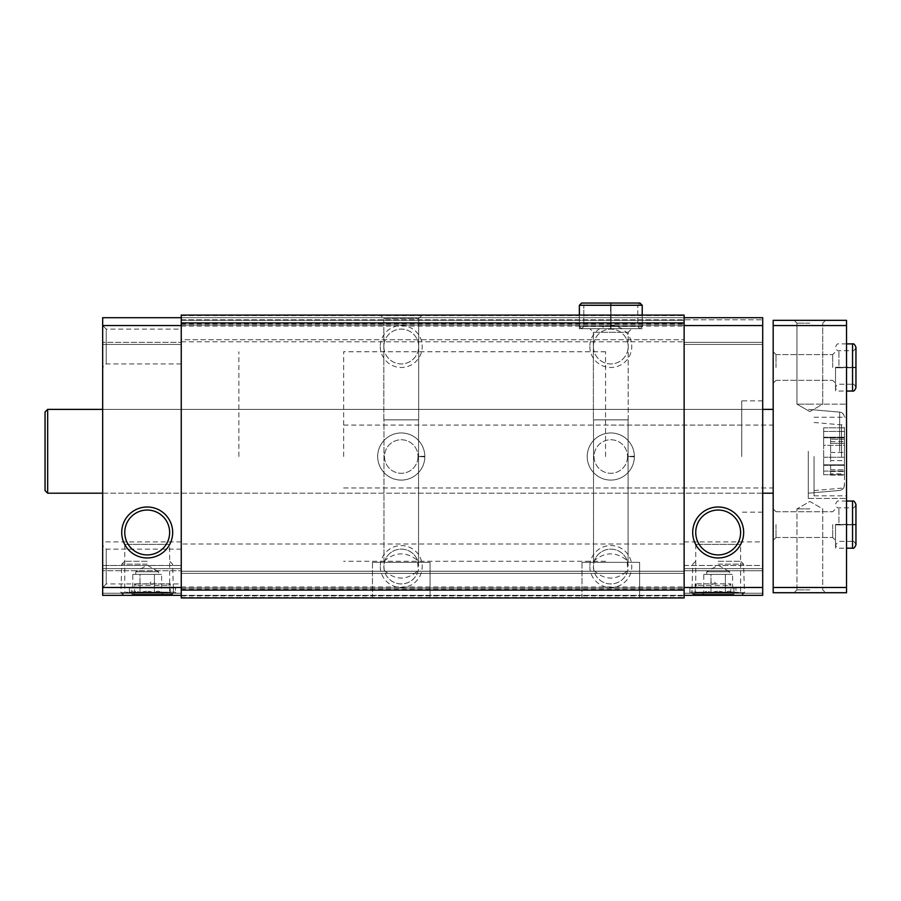 <?xml version="1.0" encoding="UTF-8"?>
<svg xmlns="http://www.w3.org/2000/svg" width="901" height="901" viewBox="0 0 901 901"><rect width="100%" height="100%" fill="white"/><g stroke="black" fill="none" stroke-linecap="round" stroke-linejoin="round"><path stroke-width="0.68" stroke-dasharray="4.5 3.38" d="M627.107 560.445A17.412 17.412 0 0 0 594.48 560.445L593.399 566.526L593.849 570.524A17.412 17.412 0 0 0 627.738 570.524L627.107 560.445C616.239 551.694 605.359 551.694 594.48 560.445M593.387 566.526A17.412 17.412 0 0 0 619.494 581.607A17.412 17.412 0 0 0 619.494 551.457A17.412 17.412 0 0 0 593.387 566.526M593.849 570.524C605.134 580.559 616.43 580.559 627.738 570.524M417.568 560.445A17.412 17.412 0 0 0 384.952 560.445L383.86 566.526L384.31 570.524A17.412 17.412 0 0 0 418.21 570.524L417.568 560.445C406.7 551.694 395.832 551.694 384.952 560.445M383.849 566.526A17.412 17.412 0 0 0 409.966 581.607A17.412 17.412 0 0 0 409.966 551.457A17.412 17.412 0 0 0 383.849 566.526M384.31 570.524C395.607 580.559 406.903 580.559 418.21 570.524M150.343 585.391L136.197 585.391L150.343 585.391L150.343 584.208L150.343 585.391M710.844 585.391L696.698 585.391L710.844 585.391L710.844 584.208L710.844 585.391M684.129 590.099L684.129 597.96L181.247 597.96L684.129 597.96L684.129 595.865L684.129 597.96L181.247 597.96L181.247 541.906L181.247 586.956L181.247 544.001L181.247 565.479L102.669 565.479L102.669 541.906L102.669 595.336L181.247 595.336L102.669 595.336L102.669 317.704L102.669 319.799L102.669 317.704L181.247 317.704L181.247 344.419L181.247 315.091L181.247 595.336L102.669 595.336L181.247 595.336L181.247 589.051L181.247 597.96L181.247 315.091L684.129 315.091L684.129 590.099L181.247 590.099M177.306 595.336L127.57 595.336L177.306 595.336L175.481 592.194L129.384 592.194L175.481 592.194L175.481 588.004L129.384 588.004L175.481 588.004M102.669 451.288L102.669 493.196L102.669 451.288M181.247 595.336L684.129 595.336L684.129 565.479L684.129 588.004L181.247 588.004L684.129 588.004L684.129 589.051L684.129 588.004L181.247 588.004L684.129 588.004L684.129 571.245L181.247 571.245L181.247 573.34L181.247 571.245L684.129 571.245L684.129 588.004L181.247 588.004L684.129 588.004L684.129 544.001L684.129 597.442L684.129 588.004L684.129 595.865L684.129 589.051L684.129 595.336L181.247 595.336L181.247 565.479L102.669 565.479L102.669 595.336L181.247 595.336L181.247 317.704L181.247 320.328L684.129 320.328L181.247 320.328L181.247 317.704L684.129 317.704L684.129 325.565L684.129 317.704L762.708 317.704L762.708 587.486L684.129 587.486L684.129 325.565L684.129 595.336L762.708 595.336L762.708 568.621L762.708 595.336L684.129 595.336L762.708 595.336L762.708 587.486M102.669 570.716L102.669 593.241L102.669 568.621L102.669 570.716L181.247 570.716L102.669 570.716M102.669 342.324L102.669 319.799L102.669 344.419L102.669 342.324L181.247 342.324L102.669 342.324M181.247 325.036L181.247 341.806L181.247 325.036L684.129 325.036L181.247 325.036M181.247 339.711L181.247 341.806L181.247 339.711L684.129 339.711L684.129 341.806L684.129 326.083L684.129 339.711L181.247 339.711M181.247 573.34L181.247 586.956L181.247 573.34L684.129 573.34L684.129 571.245L684.129 573.34L181.247 573.34M684.129 342.324L684.129 344.419L684.129 342.324L762.708 342.324L684.129 342.324M380.301 566.526A20.948 20.948 0 0 0 411.734 584.681A20.948 20.948 0 0 0 411.734 548.382A20.948 20.948 0 0 0 380.301 566.526M380.301 346.513A20.948 20.948 0 0 0 411.734 364.668A20.948 20.948 0 0 0 411.734 328.369A20.948 20.948 0 0 0 380.301 346.513M589.84 566.526A20.948 20.948 0 0 0 621.273 584.681A20.948 20.948 0 0 0 621.273 548.382A20.948 20.948 0 0 0 589.84 566.526M589.84 346.513A20.948 20.948 0 0 0 621.273 364.668A20.948 20.948 0 0 0 621.273 328.369A20.948 20.948 0 0 0 589.84 346.513M377.688 456.525A23.572 23.572 0 0 0 413.041 476.933A23.572 23.572 0 0 0 413.041 436.107A23.572 23.572 0 0 0 377.688 456.525A23.572 23.572 0 0 0 413.041 476.933A23.572 23.572 0 0 0 413.041 436.107A23.572 23.572 0 0 0 377.688 456.525M587.227 456.525A23.572 23.572 0 0 0 622.58 476.933A23.572 23.572 0 0 0 622.58 436.107A23.572 23.572 0 0 0 587.227 456.525A23.572 23.572 0 0 0 622.58 476.933A23.572 23.572 0 0 0 622.58 436.107A23.572 23.572 0 0 0 587.227 456.525M181.247 322.941L684.129 322.941M181.247 315.091L684.129 315.091L181.247 315.091M380.301 315.091L422.209 315.091L380.301 315.091L422.209 315.091L380.301 315.091L383.849 318.627L418.672 318.627L383.849 318.627L418.672 318.627L383.849 318.627L380.301 315.091M579.366 315.091L642.222 315.091L579.366 315.091L642.222 315.091L579.366 315.091L579.366 328.707L642.222 328.707L579.366 328.707L642.222 328.707L579.366 328.707L579.366 315.091L579.366 326.477L642.222 326.477L611.002 326.477L611.002 305.27C610.946 302.409 610.901 302.409 610.844 305.27L610.844 326.477C610.901 329.338 610.946 329.338 611.002 326.477L611.002 305.27C610.946 302.409 610.901 302.409 610.844 305.27L610.844 326.477C610.901 329.338 610.946 329.338 611.002 326.477C610.946 329.338 610.901 329.338 610.844 326.477C610.901 329.338 610.946 329.338 611.002 326.477L642.222 326.477L642.222 315.091L642.222 328.707L642.222 315.091M181.247 341.806L684.129 341.806L181.247 341.806M181.247 315.609L684.129 315.609L181.247 315.609M181.247 317.704L762.708 317.704L181.247 317.704L181.247 320.328L684.129 320.328L181.247 320.328L181.247 317.704L102.669 317.704L684.129 317.704M372.451 597.96L430.07 597.96L372.451 597.96L430.07 597.96L372.451 597.96L372.451 562.337L430.07 562.337L372.451 562.337L430.07 562.337L372.451 562.337L372.451 597.96M581.978 597.96L639.609 597.96L581.978 597.96L639.609 597.96L581.978 597.96L581.978 562.337L639.609 562.337L581.978 562.337L639.609 562.337L581.978 562.337L581.978 597.96M181.247 597.442L684.129 597.442L181.247 597.442M181.247 571.245L684.129 571.245L181.247 571.245M181.247 588.004L684.129 588.004L181.247 588.004M684.129 595.336L762.708 595.336L684.129 595.336L684.129 587.486M684.129 565.479L684.129 541.906L684.129 565.479L762.708 565.479L762.708 595.336L762.708 541.906L762.708 565.479L684.129 565.479M684.129 325.565L762.708 325.565M684.129 344.419L762.708 344.419L684.129 344.419M743.663 595.336L692.7 595.336L743.663 595.336L740.622 592.295L695.741 592.295L740.622 592.295L740.622 544.384L695.741 544.384L740.622 544.384M684.129 568.621L762.708 568.621L684.129 568.621M737.806 595.336L688.082 595.336L737.806 595.336L735.993 592.194L689.896 592.194L735.993 592.194L735.993 588.004L689.896 588.004L735.993 588.004M762.708 451.288L762.708 493.196L762.708 451.288M762.708 456.525L762.708 400.866L762.708 456.525M181.247 325.565L102.669 325.565L106.217 329.113L106.217 363.925L106.217 329.113L181.247 329.113L181.247 363.925L181.247 329.113M181.247 587.486L102.669 587.486L106.217 583.938L106.217 549.126L106.217 583.938L181.247 583.938L181.247 549.126L181.247 583.938M181.247 344.419L102.669 344.419L181.247 344.419M172.677 595.336L121.714 595.336L172.677 595.336L169.636 592.295L124.766 592.295L169.636 592.295L169.636 544.384L124.766 544.384L169.636 544.384M181.247 568.621L102.669 568.621L181.247 568.621M589.84 328.707L631.747 328.707L589.84 328.707L631.747 328.707L589.84 328.707L593.387 332.255L628.2 332.255L593.387 332.255L628.2 332.255L593.387 332.255L589.84 328.707M593.511 562.337L628.076 562.337L593.511 562.337L593.511 419.855L628.076 419.855L593.511 419.855L628.076 419.855L593.511 419.855L593.511 562.337L628.076 562.337L593.511 562.337M593.387 419.855L628.2 419.855L593.387 419.855L593.387 332.255L593.387 419.855L628.2 419.855L593.387 419.855M383.849 419.855L418.672 419.855L383.849 419.855L383.849 318.627L383.849 419.855L418.672 419.855L383.849 419.855M383.972 419.855L418.548 419.855L383.972 419.855L418.548 419.855L383.972 419.855L383.972 562.337L418.548 562.337L383.972 562.337L418.548 562.337L383.972 562.337L383.972 419.855M593.387 346.513A17.412 17.412 0 0 0 619.494 361.594A17.412 17.412 0 0 0 619.494 331.444A17.412 17.412 0 0 0 593.387 346.513A17.412 17.412 0 0 0 610.799 363.925A17.412 17.412 0 0 0 628.2 346.513A17.412 17.412 0 0 0 610.799 329.113A17.412 17.412 0 0 0 593.387 346.513M383.849 346.513A17.412 17.412 0 0 0 409.966 361.594A17.412 17.412 0 0 0 409.966 331.444A17.412 17.412 0 0 0 383.849 346.513A17.412 17.412 0 0 0 401.26 363.925A17.412 17.412 0 0 0 418.672 346.513A17.412 17.412 0 0 0 401.26 329.113A17.412 17.412 0 0 0 383.849 346.513M715.034 585.391L729.179 585.391L715.034 585.391L715.034 584.208L710.844 584.208L715.034 584.208L715.034 585.391M729.179 585.391L730.756 583.814L695.133 583.814L730.756 583.814L730.756 592.937L695.133 592.937L730.756 592.937L731.533 594.288L694.344 594.288L731.533 594.288M732.851 594.288L693.038 594.288L732.851 594.288L733.898 593.241L691.991 593.241L733.898 593.241L733.898 588.004L691.991 588.004L733.898 588.004M154.533 585.391L168.678 585.391L154.533 585.391L154.533 584.208L150.343 584.208L154.533 584.208L154.533 585.391M168.678 585.391L170.244 583.814L134.621 583.814L170.244 583.814L170.244 592.937L134.621 592.937L170.244 592.937L171.032 594.288L133.844 594.288L171.032 594.288M172.339 594.288L132.526 594.288L172.339 594.288L173.386 593.241L131.478 593.241L173.386 593.241L173.386 588.004L131.478 588.004L173.386 588.004M710.844 582.249L710.844 584.208L710.844 582.249L715.034 582.249L715.034 584.208L715.034 582.249L710.844 582.249M150.343 582.249L150.343 584.208L150.343 582.249L154.533 582.249L154.533 584.208L154.533 582.249L150.343 582.249M695.741 532.48A22.435 22.435 0 0 0 729.393 551.908A22.435 22.435 0 0 0 729.393 513.052A22.435 22.435 0 0 0 695.741 532.48M124.766 532.48A22.435 22.435 0 0 0 158.418 551.908A22.435 22.435 0 0 0 158.418 513.052A22.435 22.435 0 0 0 124.766 532.48M741.748 456.525L741.748 400.866L741.748 456.525M605.551 456.525L605.551 351.762L605.551 456.525M238.866 456.525L238.866 351.762L238.866 456.525M844.428 456.525L844.428 428.009L844.428 456.525M844.428 439.238L844.428 443.292L844.428 437.931L844.428 441.524L844.428 439.238L830.598 439.238L830.598 441.524L830.598 437.931L830.598 439.238L844.428 439.238M844.428 443.292L844.428 460.58L844.428 443.292L830.598 443.292L830.598 437.931L830.598 460.58L830.598 443.292L844.428 443.292M844.428 460.58L844.428 475.12L844.428 460.58L830.598 460.58L830.598 475.12L830.598 460.58L844.428 460.58M844.428 473.813L844.428 471.527L844.428 473.813L830.598 473.813L830.598 475.12L830.598 471.527L830.598 473.813L844.428 473.813M844.428 451.288L844.428 485.234L844.428 451.288M844.428 445.319L844.428 465.355L844.428 427.84L844.428 465.355L844.428 445.319L823.66 445.319L823.66 465.355L823.66 437.222L823.66 465.355L823.66 437.222L823.66 445.319L844.428 445.319M844.428 465.153L844.428 474.726L844.428 464.815L844.428 474.726L844.428 464.815L823.66 464.815L823.66 474.726L823.66 464.815L823.66 474.726L823.66 464.815L844.428 465.153M844.428 437.413L844.428 427.84L844.428 437.762L823.66 437.762L823.66 427.84L823.66 437.762L823.66 427.84L823.66 437.762L844.428 437.413M846.523 587.486L846.523 592.723L773.182 592.723L773.182 587.486L846.523 587.486L846.523 320.328L773.182 320.328L773.182 325.565L846.523 325.565M773.182 587.486L773.182 325.565M809.853 320.328L794.141 320.328L809.853 320.328M809.853 592.723L794.141 592.723L809.853 592.723M773.182 456.525L773.182 425.092L773.182 456.525M773.182 524.619L773.182 540.341L773.182 524.619M773.182 367.473L773.182 383.184L773.182 367.473M773.182 451.288L773.182 493.196L773.182 451.288M846.523 456.525L846.523 495.809L846.523 456.525M846.523 451.288L846.523 498.433L846.523 451.288M846.523 524.619L846.523 548.191L846.523 524.619M846.523 367.473L846.523 391.045L846.523 367.473M773.182 409.381L47.674 409.381L47.674 493.196L47.674 409.381L47.674 493.196L773.182 493.196M47.674 409.381L45.05 411.994L45.05 490.572L45.05 411.994L45.05 490.572L47.674 493.196M776.02 367.473L776.02 354.589L776.02 367.473M832.682 367.473L832.682 354.589L832.682 367.473M835.52 367.473L835.52 391.045L835.52 367.473M776.02 524.619L776.02 537.503L776.02 524.619M832.682 524.619L832.682 537.503L832.682 524.619M835.52 524.619L835.52 548.191L835.52 524.619M343.641 456.525L343.641 351.762L343.641 456.525M809.853 589.885L796.968 589.885L809.853 589.885M809.853 508.907L796.968 508.907L809.853 508.907M809.853 404.144L796.968 404.144L809.853 404.144M809.853 323.166L796.968 323.166L809.853 323.166M808.276 451.288L808.276 498.433L808.276 451.288M814.042 456.525L814.042 495.809L814.042 456.525M846.523 343.9L838.921 343.9C837.57 343.427 836.432 344.565 835.52 347.302C836.432 350.038 837.57 351.176 838.921 350.714L852.549 350.714L852.549 367.417C856.941 367.338 856.941 367.259 852.549 367.18C856.941 367.259 856.941 367.338 852.549 367.417L838.921 367.417L838.921 350.714L838.921 367.529C834.529 367.608 834.529 367.687 838.921 367.766L838.921 367.18C834.529 367.259 834.529 367.338 838.921 367.417C834.529 367.338 834.529 367.259 838.921 367.18L852.549 367.18L852.549 343.9M838.921 367.766L852.549 367.766C856.941 367.687 856.941 367.608 852.549 367.529L838.921 367.529C834.529 367.608 834.529 367.687 838.921 367.766M852.549 391.045L852.549 367.766C856.941 367.687 856.941 367.608 852.549 367.529L852.549 384.231C853.596 383.657 854.722 384.795 855.95 387.644M846.523 501.046L838.921 501.046C837.57 500.584 836.432 501.722 835.52 504.459C836.432 507.195 837.57 508.333 838.921 507.86L852.549 507.86L852.549 524.573C856.941 524.495 856.941 524.416 852.549 524.337C856.941 524.416 856.941 524.495 852.549 524.573L838.921 524.573L838.921 507.86L838.921 524.675C834.529 524.754 834.529 524.832 838.921 524.911L838.921 524.337C834.529 524.416 834.529 524.495 838.921 524.573C834.529 524.495 834.529 524.416 838.921 524.337L852.549 524.337L852.549 501.046M838.921 524.911L852.549 524.911C856.941 524.832 856.941 524.754 852.549 524.675L838.921 524.675C834.529 524.754 834.529 524.832 838.921 524.911M852.549 548.191L852.549 524.911C856.941 524.832 856.941 524.754 852.549 524.675L852.549 541.388C853.596 540.814 854.722 541.952 855.95 544.79M579.366 305.27L579.366 326.477L581.596 328.707L583.814 326.477L583.814 305.27L583.814 326.477L581.596 328.707L640.003 328.707L642.222 326.477L579.366 326.477L610.585 326.477L579.366 326.477L581.596 328.707L640.003 328.707L610.923 328.707L640.003 328.707L637.773 326.477L637.773 305.27L637.773 326.477L610.743 326.477C610.687 329.338 610.641 329.338 610.585 326.477C610.641 329.338 610.687 329.338 610.743 326.477C610.687 329.338 610.641 329.338 610.585 326.477L610.585 305.27L579.366 305.27L611.002 305.27C610.946 302.409 610.901 302.409 610.844 305.27C610.901 302.409 610.946 302.409 611.002 305.27L642.222 305.27L640.003 303.04L581.596 303.04L583.814 305.27L637.773 305.27L610.844 305.27L637.773 305.27L640.003 303.04L610.923 303.04L640.003 303.04L637.773 305.27L583.814 305.27L581.596 303.04L610.664 303.04L581.596 303.04L579.366 305.27L610.585 305.27C610.641 302.409 610.687 302.409 610.743 305.27C610.687 302.409 610.641 302.409 610.585 305.27L610.585 326.477C610.641 329.338 610.687 329.338 610.743 326.477L610.743 305.27C610.687 302.409 610.641 302.409 610.585 305.27C610.641 302.409 610.687 302.409 610.743 305.27L583.814 305.27L610.743 305.27L610.743 326.477L583.814 326.477L637.773 326.477L610.844 326.477L637.773 326.477L640.003 328.707L642.222 326.477L642.222 305.27M634.36 456.818A23.572 23.572 0 0 1 598.928 476.888A23.572 23.572 0 0 1 598.928 436.163A23.572 23.572 0 0 1 634.36 456.233L627.558 456.469L634.36 456.233A23.572 23.572 0 0 0 598.928 436.163A23.572 23.572 0 0 0 598.928 476.888A23.572 23.572 0 0 0 634.36 456.818L627.558 456.582A16.759 16.759 0 0 1 602.397 471.032A16.759 16.759 0 0 1 602.397 442.019A16.759 16.759 0 0 1 627.558 456.469A16.759 16.759 0 0 0 602.397 442.019A16.759 16.759 0 0 0 602.397 471.032A16.759 16.759 0 0 0 627.558 456.582L634.36 456.818A23.572 23.572 0 0 1 598.928 476.888A23.572 23.572 0 0 1 598.928 436.163A23.572 23.572 0 0 1 634.36 456.233A23.572 23.572 0 0 0 598.928 436.163A23.572 23.572 0 0 0 598.928 476.888A23.572 23.572 0 0 0 634.36 456.818M424.833 456.818A23.572 23.572 0 0 1 389.39 476.888A23.572 23.572 0 0 1 389.39 436.163A23.572 23.572 0 0 1 424.833 456.233L418.019 456.469L424.833 456.233A23.572 23.572 0 0 0 389.39 436.163A23.572 23.572 0 0 0 389.39 476.888A23.572 23.572 0 0 0 424.833 456.818L418.019 456.582A16.759 16.759 0 0 1 392.859 471.032A16.759 16.759 0 0 1 392.859 442.019A16.759 16.759 0 0 1 418.019 456.469A16.759 16.759 0 0 0 392.859 442.019A16.759 16.759 0 0 0 392.859 471.032A16.759 16.759 0 0 0 418.019 456.582L424.833 456.818A23.572 23.572 0 0 1 389.39 476.888A23.572 23.572 0 0 1 389.39 436.163A23.572 23.572 0 0 1 424.833 456.233A23.572 23.572 0 0 0 389.39 436.163A23.572 23.572 0 0 0 389.39 476.888A23.572 23.572 0 0 0 424.833 456.818M703.771 574.387L725.384 574.387L725.384 593.117L725.384 574.387L710.979 574.387L710.979 593.117C715.777 590.606 720.575 590.606 725.384 593.117C727.771 590.606 730.17 590.606 732.581 593.117C730.204 590.606 727.805 590.606 725.384 593.117C720.586 590.606 715.788 590.606 710.979 593.117L710.979 574.387L703.771 574.387L703.771 593.117C706.159 590.606 708.558 590.606 710.979 593.117C708.591 590.606 706.193 590.606 703.771 593.117L701.552 595.336L734.811 595.336L701.552 595.336M718.176 595.336L741.793 595.336L718.176 595.336M718.176 592.667L744.474 592.667L718.176 592.667M718.176 564.139L743.584 564.139L718.176 564.139M718.176 561.289L740.735 561.289L718.176 561.289M734.811 595.336L732.581 593.117L732.581 574.387L725.384 574.387L732.581 574.387M729.619 574.387L706.744 574.387L729.619 574.387L729.619 571.763L706.744 571.763L729.619 571.763L718.176 565.164L706.744 571.763L706.744 574.387M132.796 574.387L154.398 574.387L154.398 593.117L154.398 574.387L139.993 574.387L139.993 593.117C144.791 590.606 149.589 590.606 154.398 593.117C156.785 590.606 159.184 590.606 161.606 593.117C159.218 590.606 156.819 590.606 154.398 593.117C149.6 590.606 144.802 590.606 139.993 593.117L139.993 574.387L132.796 574.387L132.796 593.117C135.184 590.606 137.583 590.606 139.993 593.117C137.605 590.606 135.206 590.606 132.796 593.117L130.566 595.336L163.836 595.336L130.566 595.336M147.201 595.336L170.818 595.336L147.201 595.336M147.201 592.667L120.903 592.667L147.201 592.667M147.201 564.139L121.793 564.139L147.201 564.139M147.201 561.289L124.642 561.289L147.201 561.289M163.836 595.336L161.606 593.117L161.606 574.387L154.398 574.387L161.606 574.387M158.632 574.387L135.758 574.387L158.632 574.387L158.632 571.763L135.758 571.763L158.632 571.763L147.201 565.164L135.758 571.763L135.758 574.387M181.247 319.799L762.708 319.799L181.247 319.799M181.247 323.988L684.129 323.988L181.247 323.988M181.247 326.083L684.129 326.083L181.247 326.083M181.247 595.865L684.129 595.865L181.247 595.865M181.247 589.051L684.129 589.051L181.247 589.051M181.247 586.956L684.129 586.956M684.129 593.241L762.708 593.241L684.129 593.241M684.129 570.716L762.708 570.716L684.129 570.716M181.247 593.241L102.669 593.241L181.247 593.241M839.642 451.288L839.642 412.117L839.642 451.288M823.66 457.257L844.428 457.257L823.66 457.257M823.66 471.122L844.428 471.122L823.66 471.122M823.66 431.455L844.428 431.455L823.66 431.455M841.557 456.525L841.557 424.878L841.557 456.525M830.598 452.471L844.428 452.471L830.598 452.471M830.598 469.759L844.428 469.759L830.598 469.759M855.95 347.302C854.677 350.174 853.54 351.311 852.549 350.714L852.549 384.231L838.921 384.231C837.57 383.77 836.432 384.907 835.52 387.644C836.432 390.381 837.57 391.507 838.921 391.045L846.523 391.045M855.95 504.459C854.79 507.353 853.652 508.491 852.549 507.86L852.549 541.388L838.921 541.388L835.52 544.79C836.432 547.526 837.57 548.664 838.921 548.191L846.523 548.191M627.558 456.582A16.759 16.759 0 0 1 602.397 471.032A16.759 16.759 0 0 1 602.397 442.019A16.759 16.759 0 0 1 627.558 456.469M418.019 456.582A16.759 16.759 0 0 1 392.859 471.032A16.759 16.759 0 0 1 392.859 442.019A16.759 16.759 0 0 1 418.019 456.469M639.609 597.96L639.609 562.337L639.609 597.96M628.076 562.337L628.076 419.855L628.076 562.337M628.2 419.855L628.2 332.255L631.747 328.707L628.2 332.255L628.2 419.855M418.672 419.855L418.672 318.627L422.209 315.091L418.672 318.627L418.672 419.855M430.07 597.96L430.07 562.337L430.07 597.96M418.548 562.337L418.548 419.855L418.548 562.337M684.129 541.906L762.708 541.906M181.247 541.906L102.669 541.906M695.741 544.384L695.741 592.295L692.7 595.336M124.766 544.384L124.766 592.295L121.714 595.336M696.698 585.391L695.133 583.814L695.133 592.937L694.344 594.288M693.038 594.288L691.991 593.241L691.991 588.004M689.896 588.004L689.896 592.194L688.082 595.336M136.197 585.391L134.621 583.814L134.621 592.937L133.844 594.288M132.526 594.288L131.478 593.241L131.478 588.004M129.384 588.004L129.384 592.194L127.57 595.336M102.669 493.196L762.708 493.196M102.669 409.381L762.708 409.381M181.247 363.925L106.217 363.925L102.669 367.473M181.247 549.126L106.217 549.126L102.669 545.578M762.708 400.866L741.748 400.866M762.708 512.185L741.748 512.185M741.748 425.092L605.551 425.092M741.748 487.959L605.551 487.959M605.551 351.762L343.641 351.762M605.551 561.289L343.641 561.289M684.129 544.001L181.247 544.001M776.02 354.589L773.182 351.762L776.02 354.589L832.682 354.589L835.52 351.762L832.682 354.589L776.02 354.589M776.02 380.346L773.182 383.184L776.02 380.346L832.682 380.346L835.52 383.184L832.682 380.346L776.02 380.346M776.02 511.745L773.182 508.907L776.02 511.745L832.682 511.745L835.52 508.907L832.682 511.745L776.02 511.745M776.02 537.503L773.182 540.341L776.02 537.503L832.682 537.503L835.52 540.341L832.682 537.503L776.02 537.503M343.641 487.959L773.182 487.959M343.641 425.092L773.182 425.092M796.968 589.885L794.141 592.723L796.968 589.885L796.968 508.907L809.853 501.474L822.726 508.907L822.726 589.885L825.564 592.723L822.726 589.885L822.726 508.907L809.853 501.474L796.968 508.907L796.968 589.885M809.853 411.577L822.726 404.144L822.726 323.166L825.564 320.328L822.726 323.166L822.726 404.144L809.853 411.577L796.968 404.144L796.968 323.166L794.141 320.328L796.968 323.166L796.968 404.144L809.853 411.577M839.642 490.448C842.581 489.941 844.181 488.207 844.428 485.234C844.181 488.207 842.581 489.941 839.642 490.448L808.276 493.196L839.642 490.448M839.642 412.117C840.971 413.165 842.075 410.417 844.428 417.343C844.181 414.37 842.581 412.635 839.642 412.117L808.276 409.381L839.642 412.117M808.276 498.433L846.523 498.433L808.276 498.433M808.276 404.144L846.523 404.144L808.276 404.144M823.66 465.355L844.428 465.355L823.66 465.355M823.66 464.815L844.428 464.815L823.66 464.815M823.66 474.726L844.428 474.726L823.66 474.726M823.66 437.222L844.428 437.222L823.66 437.222M823.66 437.762L844.428 437.762L823.66 437.762M823.66 427.84L844.428 427.84L823.66 427.84M814.042 490.572L841.557 488.162C842.187 488.905 843.145 487.858 844.428 485.031M814.042 422.479L841.557 424.878C842.187 424.146 843.145 425.193 844.428 428.009M814.042 495.809L846.523 495.809M814.042 417.242L846.523 417.242M830.598 441.524L844.428 441.524M830.598 437.931L844.428 437.931L830.598 437.931M830.598 475.12L844.428 475.12L830.598 475.12M830.598 471.527L844.428 471.527M741.793 595.336L744.474 592.667L743.584 564.139L740.735 561.289M694.57 595.336L691.889 592.667L692.779 564.139L695.628 561.289M170.818 595.336L173.488 592.667L172.598 564.139L169.748 561.289M123.583 595.336L120.903 592.667L121.793 564.139L124.642 561.289"/><path stroke-width="1.35" d="M181.247 317.704L102.669 317.704L102.669 595.336L181.247 595.336M181.247 590.099L181.247 597.96L684.129 597.96L684.129 315.091L181.247 315.091L181.247 590.099L684.129 590.099M181.247 322.941L684.129 322.941M684.129 317.704L762.708 317.704L762.708 595.336L684.129 595.336M684.129 325.565L762.708 325.565M692.7 532.48A25.476 25.476 0 0 0 730.925 554.543A25.476 25.476 0 0 0 730.925 510.416A25.476 25.476 0 0 0 692.7 532.48M684.129 587.486L762.708 587.486M181.247 325.565L102.669 325.565M121.714 532.48A25.476 25.476 0 0 0 159.939 554.543A25.476 25.476 0 0 0 159.939 510.416A25.476 25.476 0 0 0 121.714 532.48M181.247 587.486L102.669 587.486M695.741 532.48A22.435 22.435 0 0 0 729.393 551.908A22.435 22.435 0 0 0 729.393 513.052A22.435 22.435 0 0 0 695.741 532.48M124.766 532.48A22.435 22.435 0 0 0 158.418 551.908A22.435 22.435 0 0 0 158.418 513.052A22.435 22.435 0 0 0 124.766 532.48M846.523 325.565L773.182 325.565L773.182 320.328L846.523 320.328L846.523 592.723L773.182 592.723L773.182 587.486L846.523 587.486M773.182 325.565L773.182 587.486M102.669 493.196L47.674 493.196L47.674 409.381L102.669 409.381M47.674 493.196L45.05 490.572L45.05 411.994L47.674 409.381M852.549 343.9L852.549 391.045C853.731 391.541 854.869 390.403 855.95 387.644L855.95 347.302C854.869 344.542 853.731 343.405 852.549 343.9L846.523 343.9M852.549 501.046L852.549 548.191C853.731 548.686 854.869 547.549 855.95 544.79L855.95 504.459C854.869 501.699 853.731 500.562 852.549 501.046L846.523 501.046M579.366 305.27L642.222 305.27L640.003 303.04L581.596 303.04L579.366 305.27L579.366 315.091M773.182 409.381L762.708 409.381M773.182 493.196L762.708 493.196M846.523 391.045L852.549 391.045M855.95 367.642L855.95 387.644M855.95 367.304L855.95 347.302M846.523 548.191L852.549 548.191M855.95 524.799L855.95 544.79M855.95 524.45L855.95 504.459M642.222 315.091L642.222 305.27"/></g></svg>
